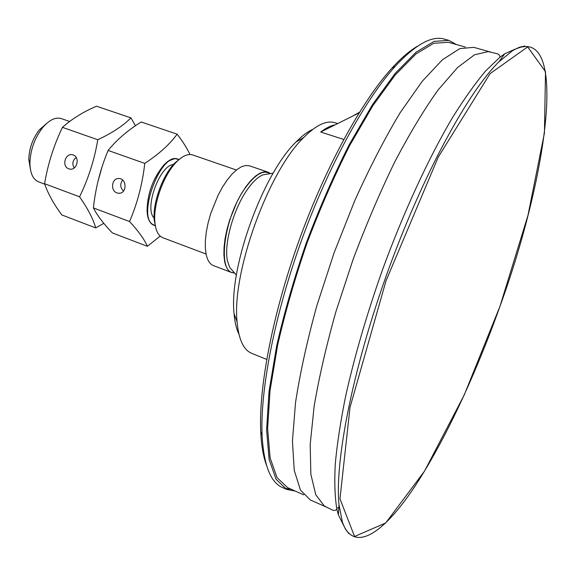 <?xml version="1.0" encoding="UTF-8"?>
<svg xmlns="http://www.w3.org/2000/svg" width="576" height="576" viewBox="0 0 576 576"><rect width="100%" height="100%" fill="white"/><g stroke="black" fill="none" stroke-linecap="round" stroke-linejoin="round"><path stroke-width="0.86" d="M68.774 168.804C61.387 166.5 65.196 152.647 72.619 154.843C80.518 156.413 77.184 171.166 69.422 168.998L68.774 168.804M76.183 157.471C72.59 160.409 71.921 163.901 74.189 167.954M101.981 167.098L98.179 180.727M103.802 223.322L95.695 227.909C93.175 218.938 87.797 208.57 79.567 196.805C88.33 178.826 94.406 159.804 97.79 139.745C109.598 134.201 119.189 128.282 126.554 122.004L130.997 117.9L135.432 125.726M130.997 117.9L96.451 106.193L89.546 109.382C79.157 114.502 70.128 120.492 62.46 127.346C53.842 145.246 47.887 164.038 44.575 183.722C47.952 193.536 53.69 203.94 61.798 214.927L95.695 227.909M79.567 196.805L44.575 183.722M97.79 139.745L62.46 127.346M69.595 121.464L61.38 118.613C55.577 116.885 49.37 119.851 42.754 127.505C34.661 137.995 30.377 149.861 29.909 163.109C30.11 173.218 32.998 179.467 38.563 181.843L44.719 184.147M116.993 192.924C109.987 190.75 111.773 177.761 118.987 178.517C127.188 178.589 126.929 193.961 118.742 193.27L116.993 192.924M122.659 180.065C119.858 183.902 120.139 187.567 123.509 191.052M179.201 159.451L174.506 158.443C171.072 158.875 167.422 161.186 163.555 165.37C152.798 178.718 147.298 193.961 147.053 211.104C147.643 219.931 150.401 224.777 155.311 225.641M179.035 159.588L174.902 158.594L168.487 160.956M148.032 217.649C149.213 221.486 151.085 223.898 153.662 224.892L155.275 225.432M160.2 236.11L147.37 246.305C144.403 239.414 138.463 231.149 129.55 221.515C137.383 203.328 142.459 183.953 144.77 163.39C158.04 154.714 168.451 145.49 176.004 135.706L177.127 134.172C182.995 141.79 187.272 148.572 189.958 154.512M177.127 134.172L141.235 121.997L139.255 123.221C126.792 131.141 116.417 140.213 108.122 150.437C100.447 168.768 95.544 187.927 93.406 207.929C97.33 215.582 103.666 223.92 112.414 232.942L147.37 246.305M129.55 221.515L93.406 207.929M144.77 163.39L108.122 150.437M178.243 159.257C160.495 150.862 135.439 220.313 154.454 225.187M491.839 52.445L488.261 51.61L474.516 54.792L457.639 67.464L438.134 89.906C424.058 109.606 409.572 133.661 394.682 162.058C379.908 192.492 366.026 225 353.038 259.589L335.995 311.393C326.369 345.506 319.082 377.15 314.129 406.339L310.183 444.506L310.86 474.235L315.763 494.762L324.302 505.987L331.322 509.479C333.871 510.818 335.714 510.703 336.866 509.134L338.386 514.865L343.498 525.182M490.73 52.085L473.767 47.34L459.778 48.614L442.418 59.782L422.244 81.266L400.097 112.802C384.689 138.499 369.54 167.854 354.665 200.873L334.123 252.756L316.8 305.813C307.166 340.718 300.074 372.982 295.531 402.595L292.435 441.007L294.25 470.426L300.47 490.104L310.421 500.018L327.593 507.629M336.665 508.154L339.307 507.499M515.29 49.097L504.763 53.762L499.939 57.211L485.755 70.834C475.409 83.066 464.378 98.568 452.671 117.346C428.911 157.378 403.654 211.91 382.363 270.166C366.674 314.647 354.413 356.746 345.578 396.454C340.546 421.524 337.104 444.024 335.268 463.968C334.325 482.191 334.858 497.246 336.866 509.134M465.314 47.038L448.337 42.278L433.728 43.294L415.836 54.05L395.23 74.966L372.809 105.775L349.726 145.44C334.411 175.709 320.184 208.224 307.051 242.993C294.962 278.136 285.142 312.242 277.603 345.319L270.036 390.578L267.617 428.609L270.122 457.855L277.027 477.569L287.618 487.67L303.725 494.849M456.422 44.546L448.805 40.363L434.088 41.386L416.045 52.229L395.273 73.303L372.665 104.364L349.387 144.353C333.943 174.881 319.594 207.67 306.346 242.741C294.149 278.179 284.256 312.581 276.653 345.938L269.028 391.572L266.594 429.912L269.122 459.396L276.084 479.261L286.754 489.449L295.294 491.098M448.805 40.363L444.283 39.096C431.906 35.402 415.584 44.438 395.323 66.204C364.932 99.662 328.234 166.399 301.32 240.926C274.45 315.461 260.071 390.262 262.094 435.406C263.794 465.098 270.583 482.472 282.47 487.534L286.754 489.449M284.674 488.362L291.089 489.218M417.809 46.037C409.882 50.537 401.213 57.946 391.795 68.278C361.757 101.282 325.62 166.903 299.174 240.149C272.758 313.402 258.667 386.978 260.712 431.561C261.36 445.522 263.297 456.768 266.53 465.286M524.794 46.03L519.091 47.369L512.726 50.544L498.859 61.891C467.964 92.102 422.446 175.421 387.59 272.052C352.706 368.676 334.541 461.866 339.026 504.842L342.454 522.432L345.319 528.934L348.854 533.606M238.918 334.116C236.383 328.99 234.77 322.178 234.072 313.668C228.859 268.013 262.85 173.808 296.021 141.998C301.99 135.893 307.584 131.681 312.804 129.362M326.498 128.146L327.535 128.578M266.695 359.424L251.748 353.369C243.569 350.006 238.687 339.502 237.096 321.869C231.581 273.226 268.279 171.533 303.581 137.621C316.066 125.064 326.527 120.103 334.966 122.731L337.565 123.559M343.757 139.457L320.702 132.026C325.85 128.095 330.595 125.712 334.93 124.877M320.702 132.026L359.114 112.882M353.059 115.87L359.51 112.241M46.382 123.66L39.449 129.751C32.731 138.449 29.182 148.284 28.8 159.271L30.247 168.379M236.398 170.014L192.722 154.966C188.035 153.482 182.614 155.844 176.458 162.036C163.728 174.694 153.144 204.034 154.858 221.904C155.635 230.602 158.306 235.879 162.864 237.737L206.078 254.038M181.303 157.81L174.773 163.058C162.641 175.118 152.575 203.011 154.21 220.039L155.887 228.254M173.39 164.563C159.653 165.19 143.935 208.75 154.102 218.002M270.497 173.599L267.941 172.123L264.269 171.778L260.1 173.088L255.578 176.033L250.834 180.547L246.038 186.502L241.351 193.702L236.952 201.91L229.608 220.183L226.937 229.586L225.058 238.73L224.042 247.284L223.906 254.952L224.647 261.49C225.9 267.516 228.247 271.21 231.696 272.556L234.612 273.06M267.941 172.123L249.552 165.838L245.779 165.456L241.524 166.716L236.909 169.603L232.092 174.053L227.246 179.942L222.523 187.07L218.102 195.214L210.787 213.35L208.152 222.71L206.33 231.804L205.387 240.329L205.337 247.982L206.172 254.52C207.526 260.546 209.981 264.262 213.538 265.651L231.696 272.556M342.454 522.432C353.822 553.392 383.047 533.664 413.179 488.894C443.707 443.34 475.272 375.631 500.026 306.173L464.292 394.826L424.562 471.074L385.697 522.972L354.557 536.479L339.97 498.794L350.014 407.405L386.014 280.814L438.242 157.118L490.046 73.663L527.666 46.908L545.515 71.726L544.428 133.056L527.962 215.417L500.026 306.173C548.323 173.506 569.779 19.613 512.726 50.544M267.466 174.089L263.131 174.802C258.062 176.774 252.706 181.829 247.054 189.972C233.28 209.542 223.733 244.397 227.441 260.892L229.709 267.43L232.589 270.742M269.964 173.686C263.426 169.459 255.089 174.355 244.958 188.388C223.38 218.333 216.95 274.392 234.252 272.65M69.883 169.085L69.422 168.998M120.002 193.176L118.742 193.27M488.261 51.61L495.893 53.41C498.708 54 500.054 55.267 499.939 57.211M260.712 431.561L262.094 435.406M391.795 68.278L395.323 66.204M504.763 53.762L498.859 61.891M338.386 514.865L339.026 504.842M234.072 313.668L237.096 321.869M296.021 141.998L303.581 137.621M154.21 220.039L154.858 221.904M174.773 163.058L176.458 162.036M28.8 159.271L29.909 163.109M39.449 129.751L42.754 127.505M232.495 270.626L236.405 275.119M267.322 174.118L273.197 173.153"/></g></svg>
